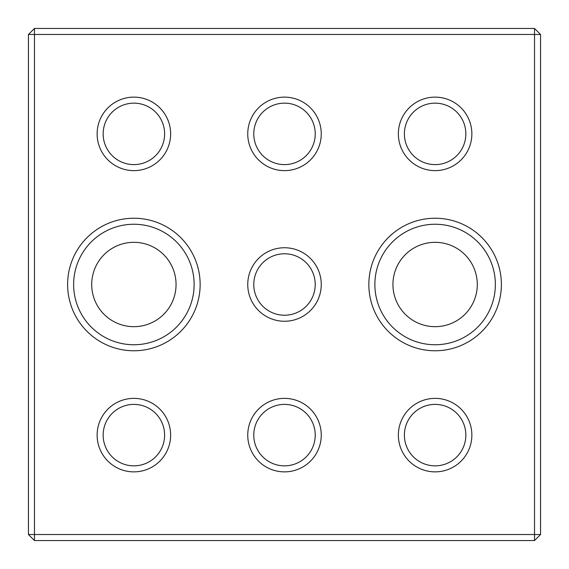 <?xml version="1.0" encoding="UTF-8"?>
<svg xmlns="http://www.w3.org/2000/svg" width="569" height="569" viewBox="0 0 569 569"><rect width="100%" height="100%" fill="white"/><g stroke="black" fill="none" stroke-linecap="round" stroke-linejoin="round"><path stroke-width="0.85" d="M534.526 540.55L34.474 540.55L34.474 534.526L534.526 534.526L534.526 540.55L540.55 534.526L534.526 534.526L534.526 34.474L34.474 34.474L34.474 534.526L28.45 534.526L28.45 34.474L34.474 28.45L534.526 28.45L540.55 34.474L540.55 534.526M253.774 284.5A30.726 30.726 0 0 1 299.863 257.892A30.726 30.726 0 0 1 299.863 311.108A30.726 30.726 0 0 1 253.774 284.5M34.474 540.55L28.45 534.526M404.388 435.114A30.726 30.726 0 0 1 450.477 408.506A30.726 30.726 0 0 1 450.477 461.729A30.726 30.726 0 0 1 404.388 435.114M398.364 435.114A36.75 36.75 0 0 1 453.493 403.293A36.75 36.75 0 0 1 453.493 466.943A36.75 36.75 0 0 1 398.364 435.114M404.388 133.886A30.726 30.726 0 0 1 450.477 107.271A30.726 30.726 0 0 1 450.477 160.494A30.726 30.726 0 0 1 404.388 133.886M398.364 133.886A36.75 36.75 0 0 1 453.493 102.057A36.75 36.75 0 0 1 453.493 165.707A36.75 36.75 0 0 1 398.364 133.886M374.871 284.5A60.25 60.25 0 0 1 435.114 224.25A60.25 60.25 0 0 1 495.364 284.5A60.25 60.25 0 0 1 435.114 344.75A60.25 60.25 0 0 1 374.871 284.5M368.847 284.5A66.274 66.274 0 0 1 468.251 227.109A66.274 66.274 0 0 1 468.251 341.891A66.274 66.274 0 0 1 368.847 284.5M247.75 284.5A36.75 36.75 0 0 1 302.879 252.672A36.75 36.75 0 0 1 302.879 316.328A36.75 36.75 0 0 1 247.75 284.5M67.611 284.5A66.274 66.274 0 0 1 167.016 227.109A66.274 66.274 0 0 1 167.016 341.891A66.274 66.274 0 0 1 67.611 284.5M97.128 133.886A36.75 36.75 0 0 1 152.257 102.057A36.75 36.75 0 0 1 152.257 165.707A36.75 36.75 0 0 1 97.128 133.886M97.128 435.114A36.75 36.75 0 0 1 152.257 403.293A36.75 36.75 0 0 1 152.257 466.943A36.75 36.75 0 0 1 97.128 435.114M247.75 435.114A36.75 36.75 0 0 1 302.879 403.293A36.75 36.75 0 0 1 302.879 466.943A36.75 36.75 0 0 1 247.75 435.114M247.75 133.886A36.75 36.75 0 0 1 302.879 102.057A36.75 36.75 0 0 1 302.879 165.707A36.75 36.75 0 0 1 247.75 133.886M253.774 133.886A30.726 30.726 0 0 1 299.863 107.271A30.726 30.726 0 0 1 299.863 160.494A30.726 30.726 0 0 1 253.774 133.886M253.774 435.114A30.726 30.726 0 0 1 299.863 408.506A30.726 30.726 0 0 1 299.863 461.729A30.726 30.726 0 0 1 253.774 435.114M103.16 435.114A30.726 30.726 0 0 1 149.249 408.506A30.726 30.726 0 0 1 149.249 461.729A30.726 30.726 0 0 1 103.16 435.114M103.16 133.886A30.726 30.726 0 0 1 149.249 107.271A30.726 30.726 0 0 1 149.249 160.494A30.726 30.726 0 0 1 103.16 133.886M73.636 284.5A60.25 60.25 0 0 1 133.886 224.25A60.25 60.25 0 0 1 194.129 284.5A60.25 60.25 0 0 1 133.886 344.75A60.25 60.25 0 0 1 73.636 284.5M534.526 28.45L534.526 34.474L540.55 34.474M28.45 34.474L34.474 34.474L34.474 28.45M392.944 284.5A42.17 42.17 0 0 1 456.203 247.977A42.17 42.17 0 0 1 456.203 321.023A42.17 42.17 0 0 1 392.944 284.5M91.709 284.5A42.17 42.17 0 0 1 154.967 247.977A42.17 42.17 0 0 1 154.967 321.023A42.17 42.17 0 0 1 91.709 284.5"/></g></svg>
